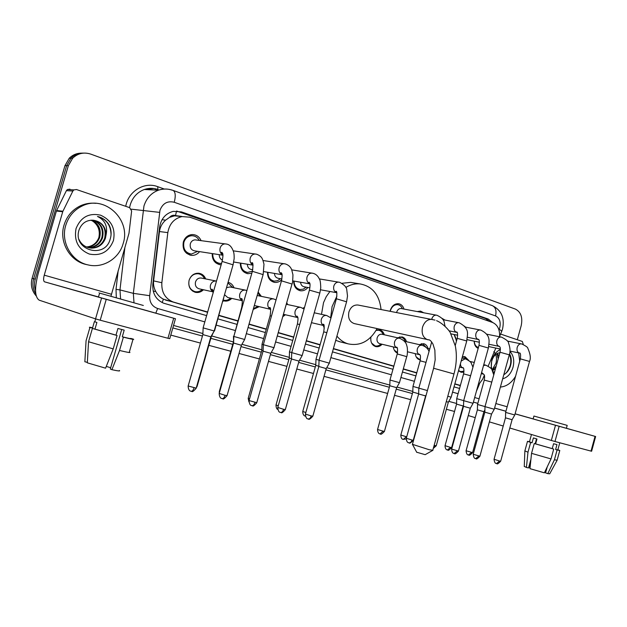 <?xml version="1.0" encoding="UTF-8"?>
<svg xmlns="http://www.w3.org/2000/svg" width="627" height="627" viewBox="0 0 627 627"><rect width="100%" height="100%" fill="white"/><g stroke="black" fill="none" stroke-linecap="round" stroke-linejoin="round"><path stroke-width="0.94" d="M203.454 289.752C201.071 292.096 198.344 292.95 195.271 292.307C190.052 290.348 187.998 286.335 189.103 280.277C190.906 275.339 194.19 273.004 198.939 273.262C202.137 273.834 204.394 275.723 205.695 278.937M231.763 298.405C229.435 300.709 226.794 301.54 223.823 300.897L223.165 300.701M259.061 306.736L253.214 309.417M285.395 314.77L282.738 316.713M382.102 344.254C380.134 346.339 377.94 347.099 375.542 346.543C371.897 345.116 370.353 341.989 370.902 337.154M397.463 353.119C395.128 352.1 393.764 350.046 393.372 346.958M420.317 359.953L419.675 359.82C417.159 358.973 415.685 356.928 415.254 353.667M463.917 372.164L461.072 372.273L458.541 370.565M199.59 251.631C197.521 254.194 194.934 255.448 191.831 255.393C185.043 254.006 182.214 249.538 183.335 241.983C184.84 237.57 187.708 235.094 191.948 234.569C196.173 234.522 199.214 236.551 201.087 240.658M221.166 264.751L220.359 264.719C214.834 263.614 212.114 259.899 212.2 253.574M251.858 273.16L247.963 273.709C242.868 272.58 240.329 269.046 240.345 263.089M281.789 279.548C279.736 281.727 277.353 282.675 274.642 282.385C269.908 281.257 267.525 277.871 267.494 272.236M307.888 287.472C305.811 289.995 303.327 291.085 300.435 290.756C296.007 289.643 293.757 286.398 293.687 281.029M390.072 311.243L390.284 310.389C391.906 305.757 394.673 303.531 398.584 303.719C401.249 304.236 403.051 306.015 404 309.072M456.542 340.876L454.089 334.497M478.174 348.361C475.611 347.217 474.278 344.819 474.169 341.159M169.556 217.381L175.529 215.516C173.201 214.834 171.21 215.461 169.556 217.381L165.575 220.179C162.166 223.22 160.128 227.005 159.454 231.543L153.607 280.88C153.239 284.627 153.952 288.161 155.747 291.477C157.62 294.956 160.167 297.527 163.404 299.189L207.576 312.277M454.802 384.045L459.599 385.433M218.933 315.569L237.813 321.055M248.982 324.292L266.256 329.308M278.184 332.772L293.648 337.263M306.289 340.931L320.044 344.921M333.345 348.784L393.795 366.333M403.263 369.084L416.72 372.987M181.861 216.433L175.803 215.61M499.586 336.746C499.907 329.481 497.548 324.715 492.508 322.45L189.832 217.193L182.034 216.566C174.11 218.502 169.368 223.847 167.824 232.617L161.852 282.722C161.351 292.166 165.089 298.577 173.052 301.955L207.655 312.019M477.962 385.66L482.688 379.139L484.326 375.267M488.19 366.129L495.816 348.071M219.003 315.318L237.884 320.805M249.052 324.041L266.326 329.065M278.255 332.529L293.71 337.02M306.36 340.696L320.107 344.685M333.407 348.549L393.858 366.113M403.326 368.864L416.783 372.767M454.857 383.834L460.383 385.433M426.885 348.142L422.919 344.058L419.228 344.623L423.672 343.69C425.827 344.286 427.269 345.861 428.014 348.424M397.518 337.773L401.993 336.895C404.227 337.498 405.74 339.105 406.515 341.715M376.278 330.115L379.601 329.865C381.914 330.484 383.489 332.122 384.312 334.787M302.817 308.186L304.51 307.457M286.735 302.622L287.652 304.581M258.152 292.064L261.318 296.344M228.063 282.322C230.901 283.028 232.883 284.854 234.012 287.801M462.373 356.779L464.991 356.661L468.8 360.478M464.45 326.118L465.5 327.106M441.894 318.289L444.943 320.06M417.276 311.564L420.521 311.11L423.695 312.763M302.12 271.538L304.777 271.961M35.543 290.622C34.258 286.868 34.156 283.059 35.245 279.195L68.343 165.685L66.642 165.677L70.929 158.247C74.425 154.759 78.634 153.043 83.54 153.106C78.634 153.043 74.425 154.759 70.929 158.247L66.642 165.677L33.662 278.749L66.642 165.677L64.957 165.669L69.229 158.263C72.716 154.791 76.902 153.09 81.792 153.145M35.778 293.828C32.917 289.149 32.212 284.125 33.662 278.749C32.212 284.125 32.917 289.149 35.778 293.828M36.162 295.858L35.911 295.576C31.703 290.536 30.433 284.783 32.095 278.302L64.957 165.669M492.759 322.537L488.268 319.057L181.516 211.918L173.232 211.37C165.606 213.439 161.061 218.698 159.595 227.154L152.823 284.29C152.322 293.46 155.927 299.769 163.647 303.209L206.62 315.624M176.681 211.048L485.643 318.587L489.671 321.463M68.343 165.685L72.646 158.223C77.866 153.278 83.924 151.914 90.805 154.132L515.418 309.095C520.919 311.987 522.847 317.505 521.202 325.656L517.314 339.748M461.566 413.365L461.135 413.248M454.52 411.469L446.369 409.274M410.685 399.665L394.508 395.316M387.627 393.458L324.041 376.349M313.469 373.496L296.79 369.013M286.923 366.356L268.481 361.387M259.382 358.942L239.052 353.471M230.791 351.245L208.83 345.336M200.428 343.071L170.771 335.092M217.984 318.892L236.881 324.339M248.049 327.553L265.339 332.529M277.283 335.97L292.746 340.422M305.404 344.066L319.167 348.032M332.475 351.865L392.972 369.287M402.44 372.015L415.913 375.894M454.019 386.867L459.544 388.458M507.314 340.994L508.364 341.268M518.647 352.923L519.72 361.207M509.923 351.339C513.56 355.36 514.587 360.682 513.019 367.297C511.052 373.59 507.596 377.43 502.666 378.826M491.145 368.7L491.709 360.533C493.363 355.101 496.255 351.441 500.393 349.545M499.884 352.758C496.137 353.158 493.457 355.838 491.827 360.807C490.627 365.862 491.419 370.032 494.194 373.324M503.794 374.727C506.765 373.034 508.928 370.306 510.268 366.544C511.577 362.524 511.593 358.793 510.323 355.344L509.524 353.918M493.206 372.062L494.358 372.744M506.067 366.489L507.078 362.837M493.292 372.125L494.617 371.803M493.747 372.422L494.468 372.336M492.211 370.157L496.161 366.207M492.477 370.761L495.518 368.558M499.743 353.252L499.21 352.813M498.222 358.769L496.835 353.667M498.88 356.379L497.438 353.346M493.794 351.7C496.388 354.514 497.117 358.338 495.965 363.174L492.109 369.891M507.98 359.569L507.078 362.9M515.551 376.333C511.514 382.964 506.467 386.545 500.393 387.055M484.64 377.689L483.958 376.137M505.895 373.261C510.911 367.171 512.087 360.878 509.414 354.38M500.597 334.05L522.346 341.464L523.302 344.497M461.934 410.364L462.248 410.897M595.634 436.517L591.622 451.244L591.018 451.103L595.047 436.353L595.634 436.517L566.4 428.272M554.981 441.494L551.337 440.46L555.498 425.263L559.143 426.289L554.981 441.494L591.018 451.103M468.275 415.56L475.235 417.645M481.708 419.581L482.712 419.886M489.389 421.885L503.222 426.031M509.814 428.006L551.337 440.46M559.143 426.289L595.047 436.353M533.138 418.891L515.096 413.804M555.498 425.263L515.081 413.859M505.918 411.281L494.585 408.083M477.837 403.357L473.409 402.111L477.845 403.349M547.214 466.911L545.576 472.891L547.802 473.644L554.417 459.779L557.105 449.967L555.624 449.512L556.964 444.614L553.57 443.72L552.23 448.626L553.712 449.089L551.015 458.925L544.385 472.829L529.956 468.651L531.539 453.345L534.235 443.532L535.63 443.892L536.971 439.002L533.397 437.92L532.057 442.795L530.661 442.427L527.981 452.2L526.414 467.452L528.53 467.961L530.936 459.215M545.686 472.468L545.271 472.319L546.141 469.168M529.462 441.808L532.057 442.795M535.63 443.892L552.23 448.626M533.922 416.03L533.13 418.93L562.106 427.089L566.393 428.288L567.192 425.38L533.922 416.038M529.501 441.674L527.495 441.337L530.661 442.427M534.235 443.532L553.712 449.089M524.87 450.899L527.981 452.2M531.539 453.345L551.015 458.925M530.176 461.958L529.643 467.523L530.058 467.664M524.274 466.394L526.414 467.452M555.624 449.512L557.818 449.92L559.778 442.772M557.105 449.967L559.786 450.476L557.858 449.778M554.417 459.779L557.152 460.21M547.802 473.644L549.714 473.808L557.097 460.312M535.168 443.775L536.516 438.861M65.757 225.336C68.594 216.315 74.135 209.833 82.38 205.891C104.944 194.644 131.223 219.905 123.158 243.558C119.099 258.622 103.008 268.63 88.046 264.907C71.658 261.6 60.435 242.171 65.757 225.336M86.863 264.649L86.267 264.516C69.926 261.216 58.742 241.857 64.032 225.093C66.862 216.111 72.387 209.653 80.609 205.727C85.515 203.54 90.601 202.748 95.876 203.344M113.456 240.478C108.973 251.709 100.923 256.231 89.308 254.053C78.273 249.35 73.845 240.862 76.032 228.604C80.742 217.154 88.932 212.678 100.586 215.179C111.394 220.108 115.681 228.542 113.456 240.478M79.065 229.874C72.348 250.165 104.623 259.319 110.062 239.561C111.802 234.255 111.355 229.168 108.737 224.301C105.979 220.148 102.225 217.538 97.475 216.464C104.975 220.101 107.852 226.222 106.088 234.819C105.642 226.472 101.425 221.613 93.431 220.242C86.534 219.905 81.745 223.118 79.065 229.874M89.199 247.837L90.625 247.986C97.436 247.908 102.123 244.648 104.685 238.197C106.504 228.322 102.75 222.342 93.431 220.242M79.01 239.514C81.471 244.663 85.578 247.532 91.338 248.12C98.149 248.041 102.844 244.773 105.414 238.315L106.088 234.819M88.164 247.579L87.827 247.477C94.599 247.399 99.262 244.154 101.817 237.751C103.651 228.902 100.508 223.04 92.396 220.155M88.525 247.602C95.304 247.524 99.975 244.279 102.53 237.86C104.364 228.839 101.127 222.946 92.804 220.179M86.471 246.975C92.561 246.348 96.723 243.127 98.98 237.304C100.775 229.2 98.086 223.494 90.907 220.179M86.808 247.109C93.062 246.615 97.357 243.386 99.685 237.414C101.496 229.121 98.69 223.369 91.268 220.155M92.13 220.68C98.063 224.678 100.304 230.305 98.862 237.547M111.05 234.913C110.854 225.203 106.331 219.05 97.475 216.464M432.732 450.398L425.153 454.677L416.689 452.224M412.441 444.331L429.299 449.755L432.951 450.272M358.276 305.083L357.946 305.02C353.675 304.738 350.665 307.058 348.91 311.98C347.797 317.991 349.584 321.863 354.255 323.587L429.409 339.991M330.68 317.654L332.075 306.595L336.895 296.156M345.79 287.448C350.407 284.627 355.172 283.451 360.086 283.929C372.383 286.273 379.374 294.8 381.059 309.495M321.494 314.362L323.532 302.629L326.236 296.681L329.904 291.492M341.997 283.286L350.658 282.377L353.032 282.769M377.093 328.619C369.852 341.221 360.212 346.308 348.165 343.87C343.768 342.569 340.022 339.975 336.918 336.096M340.32 341.903L335.727 340.343M324.3 328.187L323.211 325.413M521.46 343.917L521.335 343.886C519.422 343.753 518.043 344.928 517.189 347.413C516.617 350.375 517.346 352.264 519.375 353.079L519.462 352.985C520.52 352.774 520.825 354.733 520.371 358.871L529.525 361.434L514.775 414.972L505.613 412.394L520.347 358.934M496.443 463.565L499.688 461.041L500.675 461.182L512.094 419.706L505.48 417.833M474.286 341.182C474.506 344.599 475.869 346.676 478.385 347.421L478.432 347.429M501.294 337.083L501.138 337.052C499.178 336.918 497.76 338.11 496.89 340.626C496.318 343.635 497.078 345.555 499.178 346.402L499.186 346.237C499.68 347.311 500.887 346.088 500.025 352.225L509.289 354.835L494.264 409.243L484.992 406.633L500.009 352.296M494.272 409.243L491.552 414.047L490.533 413.789L484.843 412.166L484.992 406.633M454.222 334.52L456.738 340.171M478.377 339.52L478.229 339.238C479.334 339.387 479.592 341.433 479.004 345.359L488.378 348.016L473.071 403.318L463.674 400.677L478.981 345.438M473.071 403.326L470.313 408.208L464.372 406.555L463.525 406.304L463.682 400.677M457.24 338.353L466.754 340.97L451.15 397.197L447.78 396.256M433.406 448.039L435.067 445.578L436.251 445.742L448.344 402.173L446.291 401.617M402.354 308.766C401.437 306.431 399.916 305.059 397.792 304.667C394.344 304.495 391.899 306.454 390.464 310.537L390.284 311.29M401.319 308.57L401.147 308.539C399.062 308.421 397.581 309.597 396.719 312.074L396.609 312.512M427.41 390.566L418.828 388.144L431.689 341.981M408.796 442.819L409.039 442.881C410.371 442.944 411.367 442.004 412.025 440.06L413.279 440.232L425.615 395.927L418.648 393.96L418.828 388.144M329.426 363.182L319.049 360.259L336.354 298.914M308.037 418.961L308.265 419.024C309.534 419.048 310.514 418.021 311.211 415.928L312.834 416.148L326.228 368.59L318.837 366.497M294.071 281.1C294.196 285.763 296.187 288.569 300.051 289.517L303.288 289.133L306.133 287.158M300.584 282.244C300.842 284.815 302.057 286.335 304.22 286.805L309.91 287.848M309.409 290.129L319.809 293.083L302.159 355.556L291.727 352.625M280.449 412.425L280.669 412.488C281.915 412.503 282.887 411.453 283.6 409.313L285.332 409.549L299.024 361.105L291.492 358.997L291.735 352.633M267.925 272.306C268.003 277.228 270.119 280.167 274.258 281.123L277.573 280.7L280.457 278.694M274.446 273.419C274.657 276.193 275.951 277.824 278.317 278.317L281.907 278.952M274.085 347.719L263.34 344.693L281.429 280.998M282.017 274.571C280.724 273.27 280.41 272.627 281.084 272.643C281.429 273.427 282.934 272.541 281.468 280.833L292.01 284.023L273.96 347.679L270.778 353.322L263.105 351.167M240.831 263.168C240.854 268.38 243.104 271.467 247.579 272.431L252.422 271.17M247.359 264.233C247.508 267.251 248.888 269.014 251.49 269.516L252.767 269.728M253.042 264.962C251.615 263.387 251.286 262.627 252.054 262.689C253.12 262.509 253.23 265.386 252.383 271.326L263.113 274.61L244.655 339.489L233.824 336.456L252.328 271.499M221.989 398.584L222.201 398.647C223.384 398.639 224.348 397.526 225.077 395.308L227.076 395.574L241.387 345.258L233.581 343.047M212.733 253.653C212.686 259.225 215.092 262.478 219.967 263.426L221.558 263.371M219.27 254.664C219.223 257.305 220.281 259.123 222.452 260.119M199.214 240.407C197.481 237.241 194.919 235.681 191.525 235.736C187.771 236.183 185.224 238.354 183.891 242.265C182.904 248.943 185.412 252.877 191.423 254.076L197.724 251.341M196.596 240.055L195.021 239.843C192.716 240.07 191.149 241.387 190.326 243.785C189.73 247.869 191.274 250.244 194.95 250.918L222.906 255.22M214.183 330.97L203.117 327.866L222.06 261.624M222.883 254.946C221.331 253.073 220.986 252.179 221.848 252.281C222.224 253.402 223.925 252.14 222.115 261.435L233.064 264.821L214.175 330.97L210.852 336.84L202.858 334.599M467.334 359.537L464.223 356.998L462.318 356.967M485 406.586L477.531 404.478L484.271 380.111M484.906 409.893L483.903 411.68L477.39 409.854L477.531 404.478M458.572 370.455L460.555 371.623L463.98 371.2M463.69 400.629L456.715 398.662L463.58 373.904C464.16 369.742 463.886 367.657 462.765 367.61L462.898 367.892C461.276 367.312 460.469 365.902 460.461 363.652M447.396 449.974L450.523 447.412L451.62 447.576L463.149 405.975L456.558 404.117L456.715 398.662M416.234 356.943L419.173 359.161L420.427 359.326M405.387 341.456L404.07 339.027L402.416 337.694L401.249 337.263L397.573 337.788M422.026 345.265L404.344 341.221M418.836 388.089L412.974 386.428L420.106 360.854M418.664 393.74L412.801 392.079L412.974 386.436M394.289 350.14L397.549 352.648M383.168 334.528L382.086 332.404L380.448 330.899L378.865 330.257L376.145 330.358M381.968 334.254C379.719 333.987 378.112 335.179 377.156 337.835C376.584 340.814 377.423 342.757 379.672 343.674L397.095 347.844C394.822 346.919 393.975 344.928 394.563 341.88C395.535 339.176 397.15 337.953 399.415 338.204L381.968 334.254M397.095 347.844L396.593 347.162C397.604 347.311 397.824 349.576 397.259 353.949L406.735 356.645L399.462 382.674L389.97 380.009L397.244 353.989M380.025 433.923L383.128 431.18L384.437 431.368L396.648 387.674L389.79 385.738L377.579 429.424M371.599 343.071L375.064 345.877C377.195 346.37 379.163 345.743 380.965 343.98M304.416 307.771L302.966 308.272M319.065 360.204L315.977 359.326L323.712 331.918M318.845 366.254L315.773 365.361M291.743 352.562L289.368 351.888M291.508 358.73L289.274 358.064M283.106 315.428L284.227 314.503M260.134 296.093L257.909 292.919M273.646 298.93L257.172 295.497M263.364 344.631L262.015 344.239M263.113 350.908L261.78 350.509L248.229 398.247M253.426 308.656L257.877 306.47M254.327 305.506L270.629 309.362M232.821 287.558L227.891 282.926M245.635 290.183L229.89 286.954L226.519 287.715M233.847 336.378L241.732 307.301M233.589 342.765L233.487 336.276M223.439 300.2L223.439 300.2C226.065 300.772 228.447 300.082 230.571 298.138M224.529 294.706L227.703 297.496L242.39 300.772M204.496 278.694C203.226 275.911 201.181 274.265 198.344 273.764C193.876 273.505 190.796 275.692 189.095 280.324C188.061 286.022 189.997 289.776 194.903 291.602C197.623 292.174 200.076 291.469 202.262 289.494M201.463 278.09L201.149 278.027C198.43 277.824 196.541 279.14 195.499 281.978C194.872 285.457 196.063 287.73 199.072 288.796L213.047 291.861M196.729 386.248L197.16 386.185L211.307 336.66L214.191 330.899M62.935 211.228L62.731 211.738L56.406 211.04L56.602 210.531L62.935 211.228L72.865 191.039L73.845 189.903L76.486 189.534L129.617 207.639L131.631 210.97L128.99 233.268L110.924 296.257M56.406 211.04L38.184 273.544C34.399 288.169 34.736 297.049 39.195 300.176L95.547 318.877L101.582 298.013L44.533 281.829C43.396 281.108 43.302 278.882 44.251 275.167L62.731 211.738M56.602 210.531L66.415 190.639L67.379 189.519L69.989 189.158M175.466 318.728L169.745 338.682L167.95 338.274L173.703 318.234L175.466 318.728L142.227 309.315M101.582 298.013L106.245 299.33L100.21 320.209L167.95 338.274M100.21 320.209L95.547 318.877M106.245 299.33L173.703 318.234M121.709 329.488L110.313 369.013L111.904 369.687L119.53 350.477L123.37 337.161L122.289 336.777L124.201 330.139L117.923 328.477L115.995 335.139L117.069 335.516L113.205 348.886L105.579 368.182L87.318 362.829L88.54 341.746L92.388 328.438L94.975 329.112L96.895 322.466L94.802 321.776L95.633 318.908M110.681 367.728L106.276 366.403M92.545 327.984L89.896 327.553L86.064 340.79L84.857 361.763L87.341 362.359M94.802 321.776L94.387 321.62L92.475 328.227M94.975 329.112L115.995 335.139M98.455 297.057C97.122 296.696 97.122 296.696 98.447 297.073L142.211 309.354M99.583 293.138C98.267 292.754 98.267 292.746 99.599 293.107L143.332 305.467M92.608 327.772C89.606 327.114 88.697 327.035 89.896 327.553M92.388 328.438L117.069 335.516M88.54 341.746L113.205 348.886M122.289 336.777C129.468 338.58 132.242 339.113 130.612 338.392L133.081 339.035C135.213 339.944 131.976 339.317 123.37 337.161M119.53 350.477C128.159 352.531 131.435 353.048 129.35 352.029L132.987 339.379M111.904 369.687C118.088 371.027 120.572 371.294 119.357 370.486M94.387 321.62L94.81 321.729M162.056 219.693L165.575 220.179M486.779 320.452L486.936 319.159M162.174 302.582L163.404 299.189M153.239 291.187L155.747 291.477M175.529 215.516L176.548 211.048M459.246 385.339L460.328 385.629M165.975 300.2L173.71 302.159M153.607 280.88L161.852 282.722M159.454 231.543L167.824 232.617M32.095 278.302L35.245 279.195M485.643 318.587L488.268 319.057M498.951 329.927L499.774 327.694C500.942 321.886 499.531 317.967 495.549 315.93L174.251 202.27C167.487 200.656 162.73 203.32 159.979 210.264L149.688 295.693C149.383 302.151 152.032 306.423 157.628 308.5L204.833 321.886M502.564 328.885C504.837 317.936 501.42 310.185 492.313 305.639C495.604 307.238 496.686 310.671 495.549 315.93M133.99 302.763L133.347 293.35L143.951 206.04C146.428 198.226 151.24 192.944 158.38 190.208C163.083 188.602 167.77 188.625 172.433 190.263M131.333 209.183L159.556 212.373M158.137 189.558C153.552 187.959 148.952 187.943 144.343 189.495C137.344 192.16 132.626 197.293 130.212 204.904L129.585 207.631M125.737 206.322C128.355 191.11 144.445 181.446 157.738 186.674L164.399 189.072M412.386 393.568L396.233 389.14M389.367 387.259L325.875 369.859M315.318 366.967L298.656 362.398M288.812 359.702L270.394 354.655M261.31 352.162L241.011 346.598M232.75 344.341L210.829 338.329M202.443 336.033L172.833 327.913M116.316 297.77L116.011 289.353L118.189 270.621M149.688 295.693L133.347 293.35L119.969 289.917L120.588 298.969M124.922 247.312L119.969 289.917L116.011 289.353M455.563 403.216L448.807 401.351L455.563 403.216M412.825 391.428L396.993 387.063L412.825 391.428M389.814 385.088L326.738 367.696L389.814 385.08M299.549 360.188L315.796 364.671L299.541 360.196M289.306 357.366L271.295 352.405L289.306 357.366M261.812 349.788L241.936 344.309L261.812 349.788M233.268 341.919L211.699 335.97L233.268 341.919M202.905 333.548L173.538 325.452L202.905 333.54M216.205 325.115L235.125 330.476M246.317 333.65L263.63 338.564M275.582 341.95L291.077 346.347M303.742 349.937L317.528 353.847M330.852 357.625L391.428 374.805M400.912 377.493L414.392 381.318M452.553 392.141L458.086 393.709M157.738 186.674L157.879 189.472M157.628 308.5L155.817 313.163M456.589 403.38L455.774 403.271L456.581 403.459M492.313 305.639L172.997 190.373C175.458 191.768 175.881 195.734 174.251 202.27M499.217 329.277C501.31 330.625 502.062 331.511 501.482 331.949L499.609 336.378M155.308 188.766L155.167 190.044M179.416 211.738L181.516 211.918M494.601 408.044L505.934 411.226M474.67 397.534L479.099 398.788M495.839 403.553L507.165 406.766M432.81 450.17L453.979 373.943L433.618 368.261M432.411 319.449L432.105 319.394C427.638 319.119 424.448 321.706 422.543 327.137C421.313 333.415 422.959 337.6 427.473 339.693L428.884 339.81C429.957 339.85 431.321 341.276 432.967 344.082L434.864 350.14L435.177 359.89L433.641 368.174L412.378 444.567M499.688 461.041L494.06 459.27M509.947 351.073L519.712 353.134M491.544 414.055L479.906 456.205L473.213 454.277M475.619 458.635L478.863 456.056M489.052 344.278L499.507 346.457M470.305 408.216L458.447 451.064L451.659 449.112M454.097 453.54L457.334 450.907M480.454 330.029L480.266 329.99C478.252 329.865 476.802 331.072 475.924 333.611C475.344 336.668 476.136 338.635 478.299 339.505L478.613 339.56M458.909 322.74L458.69 322.693C456.613 322.568 455.131 323.791 454.246 326.361C453.658 329.473 454.481 331.471 456.722 332.373L457.005 332.42M435.067 445.578L434.15 445.342M436.627 315.193L436.361 315.146C434.237 315.028 432.716 316.267 431.815 318.861L431.705 319.315M412.025 440.06L406.312 438.242M339.262 282.236L338.705 282.142C336.37 282.111 334.732 283.42 333.807 286.069C333.18 289.376 334.152 291.594 336.723 292.715L320.53 289.784M326.244 368.582L329.308 363.151L346.582 301.799L336.393 298.781C337.138 293.428 336.973 290.944 335.9 291.328L336.715 292.691M311.211 415.928L305.42 414.071M312.465 273.184L311.948 273.106C309.573 273.121 307.92 274.454 306.995 277.103C306.36 280.387 307.324 282.636 309.903 283.851M283.6 409.313L277.785 407.448M270.762 353.338L256.764 402.699L249.076 400.567M251.788 405.638L252.007 405.7C253.222 405.708 254.186 404.627 254.907 402.448M284.799 263.818L284.133 263.732C281.727 263.802 280.065 265.158 279.148 267.784C278.506 271.036 279.47 273.317 282.032 274.634M256.051 254.092L255.181 253.998C252.767 254.139 251.113 255.51 250.22 258.105C249.562 261.318 250.51 263.63 253.049 265.041M225.077 395.308L219.223 393.419M210.837 336.856L196.18 388.16L188.171 385.981M190.984 391.248L191.188 391.303C192.34 391.287 193.288 390.143 194.041 387.878M226.159 243.974L224.991 243.879C222.609 244.13 220.986 245.518 220.124 248.041C219.466 251.2 220.39 253.535 222.891 255.048M483.895 411.688L472.578 452.623L466.073 450.75M468.416 454.983L471.543 452.475M485.737 365.149L483.535 365.517M491.772 382.102L484.279 380.087C485.149 373.708 483.84 374.993 483.393 373.966L481.591 372.54M465.21 358.746L461.198 360.995M470.587 375.745L463.588 373.872M450.523 447.412L445.037 445.679M406.696 436.854L400.825 435.028M403.239 439.456L406.351 436.776M429.025 351.535C428.155 348.769 425.843 346.684 422.096 345.281L422.049 345.273C419.863 345.038 418.287 346.245 417.339 348.91C416.767 351.896 417.574 353.847 419.761 354.749L407.526 351.794M426.007 362.367L420.114 360.815C421.07 354.286 419.886 355.117 419.4 354.224L419.761 354.749M383.128 431.18L377.556 429.487C377.799 434.213 380.181 433.79 379.703 433.821L380.244 433.986C380.652 433.053 379.711 436.478 384.422 431.431M305.325 416.124L304.918 415.983C305.357 416.14 302.708 415.826 302.755 411.477L302.778 411.398M326.651 315.483L326.604 315.467C324.112 315.201 322.356 316.47 321.33 319.292C320.726 322.388 321.62 324.488 324.018 325.585L323.203 324.3C324.292 323.885 324.465 326.408 323.728 331.863L326.839 332.639M305.858 412.511L302.755 411.477L315.765 365.369L315.984 359.326M300.631 307.355L300.545 307.34C297.982 307.073 296.179 308.366 295.137 311.211C294.518 314.292 295.411 316.416 297.809 317.599L283.42 314.315M299.682 324.512L297.394 324.018M278.247 405.818L276.005 404.94M276.06 299.902L273.505 298.899C270.864 298.648 269.022 299.957 267.964 302.833C267.345 305.882 268.231 308.037 270.613 309.299M271.467 316.071L270.088 315.812M249.562 398.85L248.198 398.349L248.911 401.836M246.897 290.575L245.423 290.136C242.72 289.909 240.831 291.234 239.765 294.134C239.138 297.143 240.008 299.33 242.375 300.678M242.132 307.308L241.748 307.23C242.594 301.25 242.477 298.358 241.395 298.546C240.697 298.538 241.019 299.236 242.367 300.639M201.149 278.027L216.237 281.037C213.462 280.841 211.542 282.189 210.476 285.097C209.849 288.067 210.696 290.27 213.031 291.704M214.528 330.985L222.64 301.305M44.533 281.829L98.478 296.955M44.251 275.167L111.355 294.243M72.865 191.039L66.415 190.639M191.831 255.393L189.879 255.079M220.359 264.719L219.003 264.492M247.963 273.709L246.999 273.544M274.642 282.385L273.952 282.26M300.435 290.756L299.933 290.662M165.324 299.988L173.052 301.955M174.141 215.813L182.034 216.566M69.229 158.263L72.646 158.223M172.997 190.373C168.154 188.672 163.286 188.617 158.38 190.208L144.343 189.495L154.07 188.547M476.41 391.256L479.31 384.398M502.509 329.073L501.678 331.503M529.439 441.886L531.469 434.503M524.83 451.025L527.495 441.337M524.266 466.559L524.862 451.048M557.129 460.194L559.762 450.562M82.38 205.891L80.609 205.727M91.33 248.12L90.625 247.986M88.046 264.907L86.267 264.516M436.588 320.671C443.477 323.54 449.747 331.174 450.311 332.733L455.351 346.088C457.036 354.937 456.581 364.193 454.003 373.857M416.783 452.388L412.629 444.7M357.946 305.02L434.973 320.099M360.086 283.929L350.658 282.377M348.165 343.87L338.909 341.55M500.659 461.229C496.176 465.994 497.031 462.734 496.694 463.635L496.231 463.502C496.608 463.126 494.797 464.678 494.045 459.317L505.48 417.841L505.613 412.394M507.368 341.064L521.758 343.98C525.873 345.971 527.879 347.382 527.793 348.212C530.379 354.004 530.967 358.385 529.541 361.364M478.385 347.421L476.112 346.935M488.731 346.566L500.37 349.035M512.102 419.706L514.783 414.972M479.898 456.252C475.344 461.104 476.222 457.796 475.869 458.705L475.407 458.572C475.791 458.188 473.957 459.771 473.197 454.324L484.843 412.166M486.607 334.167L501.616 337.161C506.506 339.732 508.779 341.605 508.419 342.765C510.221 347.632 510.519 351.629 509.312 354.764M456.628 340.571L456.119 340.461M467.076 339.669L479.381 342.248M458.431 451.119C453.807 456.048 454.708 452.686 454.34 453.603L453.776 453.431C454.238 453.407 451.887 453.799 451.644 449.167L463.525 406.304M465.148 327.043L480.799 330.108C491.505 335.437 488.966 341.574 488.402 347.938M450.954 333.846L457.671 335.233M467.444 337.255L478.409 339.528M436.235 445.797L433.312 448.383M442.944 319.676L459.285 322.819C470.603 329.026 467.068 334.583 466.778 340.884M455.241 345.555L457.263 338.259C457.812 333.87 457.569 331.785 456.542 331.989L456.856 332.396M449.057 330.813L456.785 332.381M448.352 402.166L451.158 397.197M413.264 440.295C408.498 445.405 409.447 441.933 409.039 442.881L408.467 442.701C408.922 442.662 406.555 443.109 406.296 438.312L418.648 393.96M397.792 304.667L395.245 304.197M401.147 308.539L437.019 315.279C445.797 319.676 443.626 322.106 445.092 326.158M425.623 395.919L426.211 394.877M312.81 416.234C307.755 421.72 308.743 418.029 308.265 419.024L307.818 418.891C308.218 418.491 306.125 420.145 305.388 414.165L318.822 366.513L319.057 360.266M319.315 278.905L339.74 282.338C344.372 284.83 346.715 287.338 346.77 289.854L347.515 296.03L346.613 301.665M300.051 289.517L296.579 288.867M285.309 409.65C282.895 412.394 281.539 413.365 281.241 412.574L280.214 412.354C280.653 412.002 278.419 413.514 277.753 407.55L291.492 358.997M291.72 269.869L313.124 273.325C315.93 274.085 318.03 276.013 319.402 279.101C320.185 279.885 320.624 282.824 320.742 287.918L319.848 292.934M291.727 352.633L309.456 289.98C310.804 282.589 309.472 282.957 309.017 282.181L309.887 283.812M274.258 281.123L270.543 280.449M292.715 280.857L309.91 283.89M299.032 361.097L302.159 355.564M256.741 402.808C254.28 405.598 252.893 406.594 252.595 405.787L251.537 405.567C251.999 405.238 249.664 406.672 249.044 400.677L263.089 351.183L263.348 344.701M263.034 260.511L285.489 263.967C288.632 265.049 290.716 267.024 291.727 269.892L292.95 274.806C292.778 280.684 292.48 283.702 292.057 283.859M247.579 272.431L243.566 271.726M263.81 271.609L282.04 274.704M227.037 395.692C224.529 398.545 223.118 399.556 222.812 398.733L221.637 398.474C222.138 398.427 219.45 398.905 219.191 393.537L233.565 343.063M233.197 250.824L256.764 254.241C262.674 256.733 262.58 259.445 263.991 264.179L263.168 274.438M233.581 343.071L233.84 336.456M219.967 263.426L215.586 262.682M233.73 262.015L253.065 265.158M241.403 345.242L244.663 339.497M196.149 388.293C193.578 391.201 192.144 392.236 191.831 391.397L190.608 391.123C191.11 391.068 188.413 391.593 188.131 386.107L202.85 334.614M191.525 235.736L188.798 235.384M195.021 239.843L226.903 244.13C229.709 244.749 231.857 247.116 233.338 251.239C233.957 252.657 234.232 255.103 234.161 258.575L233.111 264.633M202.858 334.622L203.132 327.874M189.636 253.786L186.54 253.292M472.562 452.67C468.087 457.397 469.004 454.16 468.643 455.045L468.204 454.92C468.573 454.551 466.794 456.08 466.065 450.797L477.39 409.854M464.223 356.998L462.781 356.661M469.842 361.418L474.271 362.453M483.762 364.687L485.635 365.126M493.762 374.899L491.976 369.891C491.991 368.856 489.906 367.273 485.706 365.141M460.555 371.623L459.262 371.302M481.293 373.621L483.448 374.154M451.605 447.623C447.067 452.428 447.999 449.136 447.631 450.037L447.082 449.872C447.529 449.833 445.28 450.264 445.021 445.734L456.558 404.117M462.028 358.001L465.116 358.722M472.946 367.226L471.324 363.315C471.198 362.21 469.153 360.682 465.187 358.738M459.513 367.061L462.898 367.892M463.157 405.967L463.557 405.261M422.919 344.058L421.328 343.698M426.909 348.173L429.777 348.831M419.173 359.161L417.747 358.809M406.178 438.978L402.926 439.347C403.388 439.323 401.045 439.731 400.81 435.083L412.801 392.071M401.249 337.263L399.595 336.895M397.479 352.625L395.974 352.256M378.865 330.257L377.133 329.873M406.743 356.606C407.26 356.316 408.044 348.816 406.758 345.602C406.225 342.538 403.796 340.077 399.477 338.219M389.798 385.746L389.978 380.009M375.064 345.877L373.488 345.493M396.656 387.666L399.47 382.674M314.245 312.787L326.691 315.491L330.985 317.952M311.447 322.67L324.018 325.601M286.265 304.283L300.694 307.371L304.064 309.033M297.809 317.575L296.939 316.063C297.347 316.784 298.773 316.361 297.41 323.955L289.494 351.927M277.698 409.368C276.711 409.149 276.139 407.699 275.982 405.034L289.266 358.08L289.502 351.927M270.613 309.276C269.367 308.076 269.061 307.481 269.688 307.489C270.778 307.543 270.919 310.294 270.104 315.749L262.015 344.247L261.788 350.517M219.285 393.215L219.348 391.405L233.236 342.655M197.129 386.303L196.251 387.901M198.344 273.764L196.204 273.348M222.969 301.43L223.87 297.018M194.903 291.602L192.567 291.069M213.102 292.958C212.984 290.638 212.616 289.392 211.997 289.212C211.205 289.141 211.55 289.948 213.023 291.657M73.845 189.903L67.379 189.519M98.447 297.073L99.599 293.107"/></g></svg>
